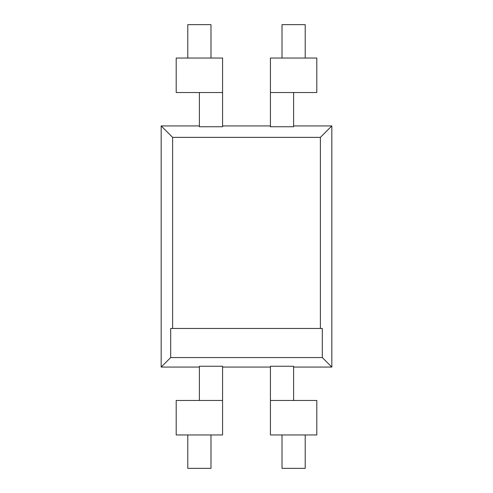 <?xml version="1.0" encoding="UTF-8"?>
<svg xmlns="http://www.w3.org/2000/svg" width="493" height="493" viewBox="0 0 493 493"><rect width="100%" height="100%" fill="white"/><g stroke="black" fill="none" stroke-linecap="round" stroke-linejoin="round"><path stroke-width="0.74" d="M199.388 92.542L176.198 92.542L176.198 58.038L187.79 58.038L187.79 24.65L210.979 24.65L210.979 58.038L222.571 58.038L222.571 126.744L199.388 126.744L199.388 92.542L222.571 92.542M270.429 92.542L270.429 58.038L316.802 58.038L316.802 92.542L293.612 92.542L293.612 126.744L270.429 126.744L270.429 92.542L293.612 92.542M270.429 125.931L222.571 125.931M199.388 125.931L161.174 125.931L161.174 367.069L199.388 367.069M293.612 367.069L331.826 367.069L322.317 357.561L322.317 328.461L320.382 328.461L320.382 137.374L172.618 137.374L161.174 125.931M320.382 137.374L331.826 125.931L293.612 125.931M293.612 400.458L316.802 400.458L316.802 434.962L305.21 434.962L305.21 468.35L282.021 468.35L282.021 434.962L270.429 434.962L270.429 366.256L293.612 366.256L293.612 400.458L270.429 400.458M222.571 400.458L222.571 434.962L176.198 434.962L176.198 400.458L199.388 400.458L199.388 366.256L222.571 366.256L222.571 400.458L199.388 400.458M322.317 357.561L170.683 357.561L161.174 367.069M222.571 367.069L270.429 367.069M331.826 367.069L331.826 125.931M170.683 357.561L170.683 328.461L172.618 328.461L172.618 137.374M320.382 328.461L172.618 328.461M187.79 434.962L187.79 468.35L210.979 468.35L210.979 434.962M282.021 434.962L305.21 434.962M305.21 58.038L305.21 24.65L282.021 24.65L282.021 58.038M210.979 58.038L187.79 58.038"/></g></svg>

